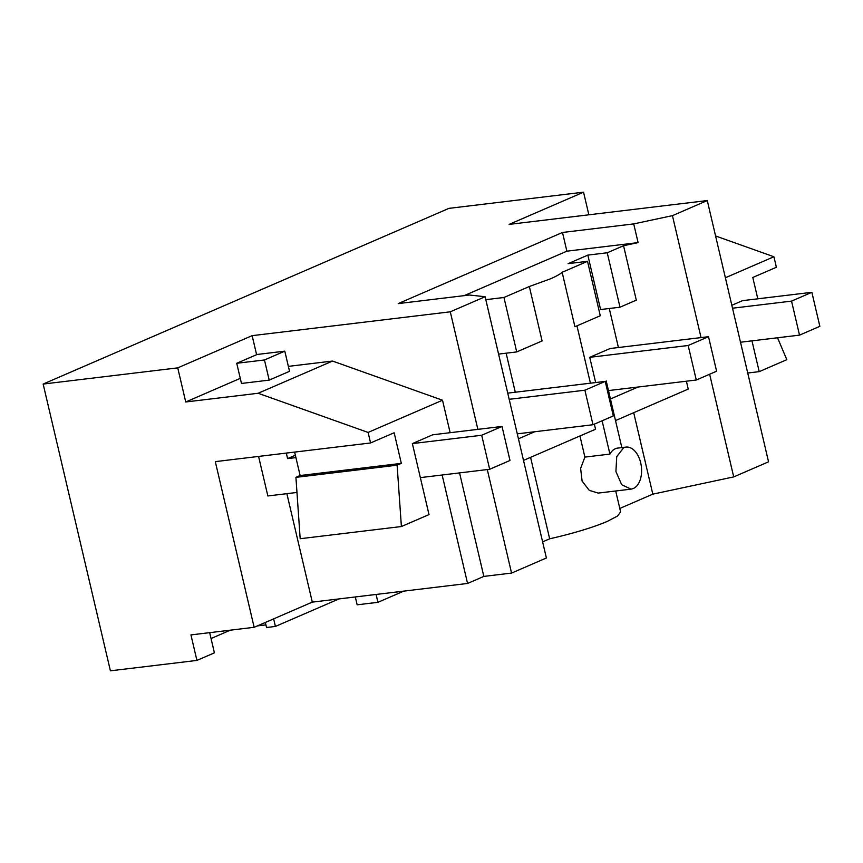 <?xml version="1.0" encoding="UTF-8"?>
<svg xmlns="http://www.w3.org/2000/svg" width="863" height="863" viewBox="0 0 863 863"><rect width="100%" height="100%" fill="white"/><g stroke="black" fill="none" stroke-linecap="round" stroke-linejoin="round"><path stroke-width="1.29" d="M623.701 447.714L616.732 456.624L615.912 471.543L621.684 484.682L631.015 489.148L633.28 488.534A21.176 12.956 83.1 0 0 640.691 462.838A21.176 12.956 83.1 0 0 625.966 447.099A21.176 12.956 83.1 0 0 623.701 447.714M625.966 447.099L617.638 448.091A21.176 12.956 83.1 0 0 615.384 448.706A21.176 12.956 83.1 0 0 609.925 454.089L602.115 420.777M631.015 489.148L598.221 493.086L589.267 490.367L582.115 481.101L580.616 468.436L584.898 457.099L609.925 454.089M605.06 381.424L580.238 384.402M621.845 447.584L606.204 380.928M594.348 424.143L595.546 429.224L523.517 460.4M584.898 457.099L579.947 435.966M530.562 457.347L549.666 538.803A70.593 9.989 166.8 0 0 607.336 521.381L617.584 515.998L620.616 511.932L615.697 490.993M506.128 353.194L515.287 392.223M485.815 299.666L503.96 297.487L516.721 351.921L542.093 340.939L529.332 286.505L550.443 278.835C556.139 276.365 560.044 274.186 562.147 272.298L587.52 261.316L600.281 315.739L574.92 326.721L562.147 272.298M518.447 438.803L534.769 431.737M542.622 541.856L549.666 538.803M701.036 337.584L672.439 215.642L707.272 200.561L768.555 461.813L733.712 476.905L652.816 494.154L633.701 412.697M619.796 508.447L652.816 494.154M258.134 393.269L332.546 361.058L442.514 400.216L368.102 432.439L258.134 393.269L185.739 401.975L177.735 367.865L43.15 384.057L110.41 670.821L196.926 660.422L190.939 634.909L254.154 627.304L312.298 602.126L467.573 583.453L483.841 576.408L511.565 573.075L546.398 557.994L485.125 296.732L469.44 295.017L398.21 303.593L562.493 232.471L566.872 251.176L638.102 242.611L623.55 245.718L636.311 300.141L620.001 307.206L600.594 309.537L587.832 255.114L568.113 263.647L587.52 261.316M615.502 420.572L688.253 389.084L686.409 381.209M610.443 398.976L638.048 387.023M464.132 295.664L566.872 251.176M503.96 297.487L529.332 286.505M623.55 245.718L607.239 252.773L587.832 255.114M498.577 354.1L516.721 351.921M265.34 622.46L266.527 627.509L275.394 626.441L273.625 618.868M275.394 626.441L338.976 598.922M588.857 214.801L583.55 192.179L448.954 208.361L43.15 384.057M715.578 235.977L773.906 256.753L776.376 267.271L752.795 277.476L757.8 298.814M740.508 342.233L799.516 335.135L819.85 326.333L811.867 292.309L742.547 300.648L731.835 305.286M751.975 340.853L759.203 371.64L747.725 373.021M777.541 337.778L786.829 359.677L759.203 371.64M773.906 256.753L725.384 277.757M707.272 200.561L509.138 224.391L583.55 192.179M733.712 476.905L709.634 374.229M609.267 308.49L618.415 347.519M672.439 215.642L633.712 223.905L638.102 242.611M477.865 429.364L450.292 311.813L485.125 296.732M511.565 573.075L487.293 469.558M332.546 361.058L288.361 366.365M483.841 576.408L459.558 472.892M450.13 432.697L442.514 400.216M450.292 311.813L252.147 335.653L256.613 354.682M467.573 583.453L442.136 474.995M368.102 432.439L370.572 442.956L394.154 432.751L401.327 463.366L300.13 475.535L294.628 452.093M420.357 477.617L489.677 469.278L510.001 460.475L502.029 426.451L432.708 434.79L412.374 443.593L429.019 514.585L401.392 526.538L397.12 465.189L401.327 463.366M312.298 602.126L286.861 493.668M370.572 442.956L215.297 461.629L254.154 627.304M196.926 660.422L214.402 652.849L209.666 632.655M355.308 596.959L357.153 604.812L377.918 602.32L376.074 594.456M377.918 602.32L403.776 591.123M595.578 382.201L589.742 357.325L610.076 348.523L708.512 336.689L716.603 371.219L696.279 380.022L688.178 345.491L589.742 357.325M607.239 252.773L620.001 307.206M633.712 223.905L562.493 232.471M177.735 367.865L252.147 335.653M257.368 625.912L265.912 624.888M211.047 638.523L230.367 630.163M185.739 401.975L240.27 378.372M269.191 380.119L289.526 371.317L284.79 351.155L264.466 359.957L269.191 380.119L241.467 383.452L236.732 363.291L257.066 354.488L284.79 351.155M397.12 465.189L295.923 477.358L300.13 475.535M295.923 477.358L300.184 538.717L401.392 526.538M258.576 456.43L267.854 495.955L296.969 492.449M286.311 453.097L287.595 458.598L295.923 457.606M264.466 359.957L236.732 363.291M412.374 443.593L481.694 435.254L489.677 469.278M287.595 458.598L295.373 455.243M502.029 426.451L481.694 435.254M732.525 308.21L791.544 301.111L799.516 335.135M811.867 292.309L791.544 301.111M605.233 381.403L613.323 415.934L593 424.736L584.898 390.205L605.233 381.403L507.735 393.129M584.898 390.205L509.181 399.31M593 424.736L517.282 433.841M688.178 345.491L708.512 336.689M696.279 380.022L608.469 390.583M576.969 325.836L590.346 382.838"/></g></svg>
